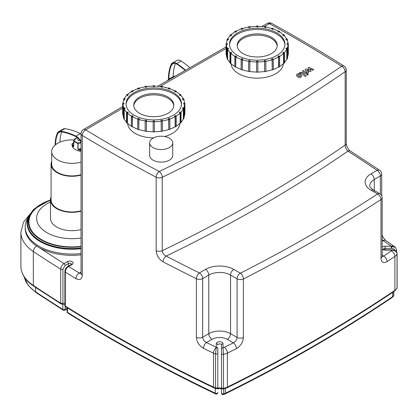 <?xml version="1.0" encoding="UTF-8"?>
<svg xmlns="http://www.w3.org/2000/svg" width="418" height="418" viewBox="0 0 418 418"><rect width="100%" height="100%" fill="white"/><g stroke="black" fill="none" stroke-linecap="round" stroke-linejoin="round"><path stroke-width="0.63" d="M179.343 112.578L179.959 111.961L181.025 112.317A31.104 17.958 180 0 1 180.409 112.933L179.343 112.578L180.142 113.095A30.796 17.781 180 0 1 176.203 116.089A31.104 17.958 180 0 1 175.341 116.596L174.468 116.094L175.341 115.587L176.208 116.094L176.208 126.403A31.104 17.958 -0 0 1 175.341 126.905L175.341 116.596M180.142 113.095L180.142 123.153L180.409 123.242A31.104 17.958 -0 0 0 181.025 122.626L181.025 112.317M180.409 123.242L180.409 112.933M182.473 108.455L182.791 107.766L183.983 107.954A31.104 17.958 180 0 1 183.664 108.638L182.473 108.455L183.366 108.842A30.796 17.781 180 0 1 180.937 112.29M183.366 108.842L183.366 118.9L183.664 118.947A31.104 17.958 -0 0 0 183.983 118.263L183.983 107.954M183.664 118.947L183.664 108.638M183.648 104.004L183.648 103.293L184.881 103.293A31.104 17.958 180 0 1 184.887 103.648A31.104 17.958 180 0 1 184.881 104.004L183.648 104.004L184.573 104.254A30.796 17.781 180 0 1 183.784 107.922M184.573 104.254L184.573 114.313L184.881 114.313A31.104 17.958 -0 0 0 184.887 113.957L184.887 103.648M184.881 114.313L184.881 104.004M182.791 99.531L182.473 98.841L183.664 98.658A31.104 17.958 180 0 1 183.983 99.348L182.791 99.782L182.473 98.841M183.983 100.414L183.983 99.348M184.563 103.293A30.796 17.781 180 0 0 183.685 99.641L182.791 99.782M179.959 95.335L179.343 94.719L180.409 94.363A31.104 17.958 180 0 1 181.025 94.98L179.959 95.586L179.343 94.719M181.025 95.607L181.025 94.98M183.246 98.721A30.796 17.781 180 0 0 180.759 95.32L179.959 95.586M175.341 91.709L174.468 91.208L175.341 90.701A31.104 17.958 180 0 1 176.208 91.208L175.341 91.96L174.468 91.208M176.208 91.714L176.208 91.208M179.944 94.52A30.796 17.781 180 0 0 175.994 91.584L175.341 91.96M169.253 88.893L168.188 88.538L168.799 87.921A31.104 17.958 180 0 1 169.87 88.276L169.253 89.144L168.188 88.538M169.87 88.736L169.87 88.276M174.896 90.957A30.796 17.781 180 0 0 169.713 88.684L169.253 89.144M162.111 87.085L160.92 86.902L161.238 86.218A31.104 17.958 180 0 1 162.43 86.401L162.111 87.336L160.92 86.902M162.43 86.834L162.43 86.401M168.454 88.266A30.796 17.781 180 0 0 162.351 86.824L162.111 87.336M154.404 86.406L153.171 86.406L153.171 85.695A31.104 17.958 180 0 1 154.404 85.695L154.404 86.657L153.171 86.406M146.65 86.902L145.464 87.085L145.145 86.401A31.104 17.958 180 0 1 146.331 86.218L146.65 87.153L145.464 87.085M145.145 86.401L145.145 86.834M145.464 87.336L145.224 86.824A30.796 17.781 180 0 0 139.116 88.266M139.387 88.538L138.321 88.893L137.705 88.276A31.104 17.958 180 0 1 138.771 87.921L139.387 88.788L138.321 88.893M137.705 88.276L137.705 88.736M138.321 89.144L137.856 88.684A30.796 17.781 180 0 0 132.673 90.957M133.107 91.208L132.234 91.709L131.362 91.208A31.104 17.958 180 0 1 132.234 90.701L133.107 91.208L132.234 91.709M131.362 91.208L131.362 91.714M132.234 91.96L131.581 91.584A30.796 17.781 180 0 0 127.626 94.52M128.232 94.719L127.615 95.335L126.549 94.98A31.104 17.958 180 0 1 127.166 94.363L128.232 94.719L127.615 95.335M126.549 94.98L126.549 95.607M127.615 95.586L126.816 95.32A30.796 17.781 180 0 0 124.324 98.721M125.097 98.841L124.778 99.531L123.592 99.348A31.104 17.958 180 0 1 123.911 98.658L125.097 98.841L124.778 99.531M123.592 99.348L123.592 100.414M124.778 99.782L123.89 99.641A30.796 17.781 180 0 0 123.012 103.293M123.921 103.293L123.921 104.004L122.688 104.004A31.104 17.958 180 0 1 122.683 103.648A31.104 17.958 180 0 1 122.688 103.293L123.921 103.293M123.791 107.922A30.796 17.781 180 0 1 122.996 104.254L123.921 104.004M122.683 103.648L122.683 113.957A31.104 17.958 -0 0 0 122.688 114.313L122.996 114.313L122.996 104.254M122.688 104.004L122.688 114.313M124.778 107.766L125.097 108.455L123.911 108.638A31.104 17.958 180 0 1 123.592 107.954L124.778 107.766M126.633 112.29A30.796 17.781 180 0 1 124.209 108.842L125.097 108.455M123.592 107.954L123.592 118.263A31.104 17.958 -0 0 0 123.911 118.947L124.209 118.9L124.209 108.842M123.911 108.638L123.911 118.947M127.615 111.961L128.232 112.578L127.166 112.933A31.104 17.958 180 0 1 126.549 112.317L127.615 111.961M132.234 116.596L132.234 126.905A31.104 17.958 -0 0 1 131.362 126.403L131.362 116.094L132.234 115.587L133.107 116.094L132.234 116.596A31.104 17.958 180 0 1 131.362 116.094A30.796 17.781 180 0 1 127.433 113.095L128.232 112.578M126.549 112.317L126.549 122.626A31.104 17.958 -0 0 0 127.166 123.242L127.433 123.153L127.433 113.095M127.166 112.933L127.166 123.242M137.705 119.062A30.796 17.781 180 0 1 132.449 116.721L133.107 116.094M132.234 126.905L132.449 116.721M138.321 118.404L139.387 118.759L138.771 119.376A31.104 17.958 180 0 1 137.705 119.02L138.321 118.404M145.145 120.964A30.796 17.781 180 0 1 138.928 119.475L139.387 118.759M137.705 119.02L137.705 129.329A31.104 17.958 -0 0 0 138.771 129.684L138.928 119.475M138.771 119.376L138.771 129.684M145.464 120.212L146.65 120.394L146.331 121.084A31.104 17.958 180 0 1 145.145 120.896L145.464 120.212M153.171 121.675A30.796 17.781 180 0 1 146.415 121.163L146.65 120.394M145.145 120.896L145.145 131.205A31.104 17.958 -0 0 0 146.331 131.393L146.415 121.163M146.331 121.084L146.331 131.393M153.171 120.891L154.404 120.891L154.404 121.601A31.104 17.958 180 0 1 153.171 121.601L153.171 120.891M153.171 121.601L153.171 131.91A31.104 17.958 -0 0 0 154.404 131.91L154.404 121.601M160.92 120.394L162.111 120.212L162.43 120.896A31.104 17.958 180 0 1 161.238 121.084L160.92 120.394L161.16 121.163A30.796 17.781 180 0 1 154.404 121.675M161.16 121.163L161.238 131.393A31.104 17.958 -0 0 0 162.43 131.205L162.43 120.896M161.238 131.393L161.238 121.084M168.188 118.759L169.253 118.404L169.87 119.02A31.104 17.958 180 0 1 168.799 119.376L168.188 118.759L168.647 119.475A30.796 17.781 180 0 1 162.43 120.964M168.647 119.475L168.799 129.684A31.104 17.958 -0 0 0 169.87 129.329L169.87 119.02M168.799 129.684L168.799 119.376M169.87 119.062A30.796 17.781 180 0 0 175.121 116.721L175.121 126.779A30.796 17.781 180 0 1 169.87 129.12M168.647 129.528A30.796 17.781 180 0 1 162.43 131.022M161.16 131.221A30.796 17.781 180 0 1 154.404 131.733M153.171 131.733A30.796 17.781 180 0 1 146.415 131.221M145.145 131.022A30.796 17.781 180 0 1 138.928 129.528M137.705 129.12A30.796 17.781 180 0 1 132.449 126.779M131.362 126.142A30.796 17.781 180 0 1 127.433 123.153M126.549 122.255A30.796 17.781 180 0 1 124.209 118.9M123.592 117.448A30.796 17.781 180 0 1 122.996 114.313M146.525 86.625A30.796 17.781 180 0 1 153.171 86.124M154.404 86.124A30.796 17.781 180 0 1 161.05 86.625M184.573 114.313A30.796 17.781 180 0 1 183.983 117.448M180.142 123.153A30.796 17.781 180 0 1 176.208 126.142M175.121 116.721L174.468 116.094M173.386 92.587A27.713 15.999 180 0 1 181.501 103.899A27.713 15.999 180 0 1 153.787 119.903A27.713 15.999 180 0 1 126.069 103.899A27.713 15.999 180 0 1 143.181 89.118A27.713 15.999 180 0 1 173.386 92.587M183.366 118.9A30.796 17.781 180 0 1 181.025 122.255M167.942 96.986A20.017 11.558 180 0 1 173.804 105.158A20.017 11.558 180 0 1 153.787 116.716A20.017 11.558 180 0 1 133.77 105.158A20.017 11.558 180 0 1 146.128 94.478A20.017 11.558 180 0 1 167.942 96.986M126.095 104.531A27.713 15.999 180 0 1 143.688 90.257A27.713 15.999 180 0 1 173.386 93.841A27.713 15.999 180 0 1 181.48 104.531M185.535 70.182A75.904 43.822 60 0 0 176.861 63.635A8.088 4.671 60 0 0 172.012 63.264A8.088 4.671 60 0 0 171.155 64.445A52.741 30.451 60 0 0 168.428 79.039L168.428 79.655M167.352 80.679A20.325 11.735 180 0 1 168.867 79.295A20.325 11.735 180 0 1 173.224 76.781A20.325 11.735 180 0 1 175.617 75.909M172.012 63.264L177.216 60.26A8.088 4.671 60 0 1 181.219 61.117A75.904 43.822 60 0 1 189.897 67.674M168.867 79.295A52.114 30.091 60 0 1 171.563 64.874A7.467 4.311 60 0 1 172.341 63.792A7.467 4.311 60 0 1 176.83 64.121A75.282 43.462 60 0 1 185.169 70.396M173.224 76.781A52.114 30.091 60 0 1 175.476 63.431M80.068 140.631A1.541 0.888 180 0 1 77.774 139.858L77.889 137.961M72.021 143.876L72.021 143.891A11.897 6.871 0 0 0 73.197 146.713L73.667 146.723L73.934 140.6L73.667 140.939A11.897 6.871 0 0 0 77.879 143.369L77.879 149.153L78.762 149.926A11.897 6.871 0 0 0 81.04 150.402M73.197 146.713L73.474 146.384A11.589 6.693 180 0 1 72.33 143.635L72.121 143.708M73.631 140.876L73.474 146.384A8.485 4.901 0 0 1 73.625 146.065M81.04 151.41A11.897 6.871 180 0 1 72.021 144.9L72.021 143.891L73.625 142.888M81.04 149.968A11.589 6.693 180 0 1 78.897 149.513L78.762 149.926M81.04 149.033A8.485 4.901 0 0 1 78.897 149.513L78.077 149.174L78.077 143.39A8.177 4.723 0 0 0 81.04 142.794M81.04 141.686A8.088 4.671 -120 0 0 76.055 136.179A75.904 43.822 -120 0 0 60.688 131.242A8.088 4.671 -120 0 0 58.285 131.869A8.088 4.671 -120 0 0 57.475 132.945A39.653 22.891 -120 0 0 55.197 144.414L55.197 145.025M81.04 162.127A20.325 11.735 180 0 1 57.647 159.911A20.325 11.735 180 0 1 51.696 151.614A20.325 11.735 180 0 1 55.636 144.665A20.325 11.735 180 0 1 59.993 142.151A20.325 11.735 180 0 1 73.976 139.931M81.04 174.698A20.325 11.735 180 0 1 57.647 172.482A20.325 11.735 180 0 1 51.696 164.185L51.696 151.614M61.765 131.942A39.031 22.535 -120 0 0 59.993 142.151M81.04 142.611A7.467 4.311 -120 0 0 76.086 136.702A75.282 43.462 -120 0 0 60.845 131.806A7.467 4.311 -120 0 0 58.614 132.391A7.467 4.311 -120 0 0 57.877 133.379A39.031 22.535 -120 0 0 55.636 144.665M81.04 134.016A8.088 4.671 -120 0 0 80.413 133.666A75.904 43.822 -120 0 0 65.041 128.723A8.088 4.671 -120 0 0 63.489 128.859L58.285 131.869M81.04 175.095A20.942 12.091 180 0 1 57.214 172.733A20.942 12.091 180 0 1 51.08 164.185A20.942 12.091 180 0 1 51.696 161.275M81.04 210.797A20.942 12.091 180 0 1 57.214 208.436A20.942 12.091 180 0 1 51.08 199.888L51.08 164.185M81.04 211.189A21.558 12.446 180 0 1 56.78 208.686A21.558 12.446 180 0 1 50.463 199.888A21.558 12.446 180 0 1 51.08 196.935M81.04 229.545A21.558 12.446 180 0 1 56.78 227.042A21.558 12.446 180 0 1 50.463 218.243L50.463 199.888M28.121 217.663A46.806 27.024 0 0 0 25.216 227.042L25.216 228.301A46.806 27.024 0 0 0 38.921 247.409A46.806 27.024 0 0 0 81.04 254.818M28.988 215.756A44.961 25.958 0 0 0 28.899 215.928L27.123 219.398A46.806 27.024 0 0 0 38.921 246.15A46.806 27.024 0 0 0 81.04 253.559A46.806 27.024 0 0 1 38.921 246.15A46.806 27.024 0 0 1 25.216 227.042M282.772 52.861L283.388 52.245L284.454 52.6A31.104 17.958 180 0 1 283.838 53.217L282.772 52.861L283.571 53.379A30.796 17.781 180 0 1 279.637 56.373A31.104 17.958 180 0 1 278.769 56.879L277.902 56.378L278.769 55.876L279.642 56.378L279.642 66.687A31.104 17.958 -0 0 1 278.769 67.188L278.769 56.879M283.571 53.379L283.571 63.437L283.838 63.526A31.104 17.958 -0 0 0 284.454 62.909L284.454 52.6M283.838 63.526L283.838 53.217M285.907 48.739L286.225 48.054L287.412 48.237A31.104 17.958 180 0 1 287.093 48.922L285.907 48.739L286.795 49.131A30.796 17.781 180 0 1 284.371 52.574M286.795 49.131L286.795 59.189L287.093 59.231A31.104 17.958 -0 0 0 287.412 58.546L287.412 48.237M287.093 59.231L287.093 48.922M287.082 44.287L287.082 43.577L288.315 43.577A31.104 17.958 180 0 1 288.321 43.932A31.104 17.958 180 0 1 288.315 44.287L287.082 44.287L288.007 44.538A30.796 17.781 180 0 1 287.213 48.206M288.007 44.538L288.007 54.596L288.315 54.596A31.104 17.958 -0 0 0 288.321 54.241L288.321 43.932M288.315 54.596L288.315 44.287M286.225 39.814L285.907 39.125L287.093 38.942A31.104 17.958 180 0 1 287.412 39.632L286.225 40.065L285.907 39.125M287.412 40.698L287.412 39.632M287.997 43.577A30.796 17.781 180 0 0 287.119 39.929L286.225 40.065M283.388 35.619L282.772 35.002L283.838 34.647A31.104 17.958 180 0 1 284.454 35.264L283.388 35.87L282.772 35.002M284.454 35.891L284.454 35.264M286.68 39.01A30.796 17.781 180 0 0 284.188 35.603L283.388 35.87M278.769 31.993L277.902 31.491L278.769 30.989A31.104 17.958 180 0 1 279.642 31.491L278.769 32.243L277.902 31.491M279.642 31.998L279.642 31.491M283.378 34.804A30.796 17.781 180 0 0 279.423 31.867L278.769 32.243M272.682 29.182L271.616 28.821L272.233 28.21A31.104 17.958 180 0 1 273.299 28.565L272.682 29.432L271.616 28.821M273.299 29.025L273.299 28.565M278.331 31.24A30.796 17.781 180 0 0 273.147 28.967L272.682 29.432M265.54 27.369L264.354 27.186L264.672 26.501A31.104 17.958 180 0 1 265.858 26.684L265.54 27.625L264.354 27.186M265.858 27.123L265.858 26.684M271.888 28.555A30.796 17.781 180 0 0 265.78 27.107L265.54 27.625M257.833 26.689L256.6 26.689L256.6 25.979A31.104 17.958 180 0 1 257.833 25.979L257.833 26.945L256.6 26.689M250.084 27.186L248.893 27.369L248.574 26.684A31.104 17.958 180 0 1 249.765 26.501L250.084 27.436L248.893 27.369M248.574 26.684L248.574 27.123M248.893 27.625L248.653 27.107A30.796 17.781 180 0 0 242.55 28.555M242.816 28.821L241.75 29.182L241.134 28.565A31.104 17.958 180 0 1 242.205 28.21L242.816 29.077L241.75 29.182M241.134 28.565L241.134 29.025M241.75 29.432L241.29 28.967A30.796 17.781 180 0 0 236.107 31.24M236.536 31.491L235.663 31.993L234.796 31.491A31.104 17.958 180 0 1 235.663 30.989L236.536 31.491L235.663 31.993M234.796 31.491L234.796 31.998M235.663 32.243L235.01 31.867A30.796 17.781 180 0 0 231.06 34.804M231.661 35.002L231.044 35.619L229.978 35.264A31.104 17.958 180 0 1 230.595 34.647L231.661 35.002L231.044 35.619M229.978 35.264L229.978 35.891M231.044 35.87L230.245 35.603A30.796 17.781 180 0 0 227.758 39.01M228.531 39.125L228.212 39.814L227.021 39.632A31.104 17.958 180 0 1 227.34 38.942L228.531 39.125L228.212 39.814M227.021 39.632L227.021 40.698M228.212 40.065L227.319 39.929A30.796 17.781 180 0 0 226.441 43.577M227.355 43.577L227.355 44.287L226.122 44.287A31.104 17.958 180 0 1 226.117 43.932A31.104 17.958 180 0 1 226.122 43.577L227.355 43.577M227.22 48.206A30.796 17.781 180 0 1 226.431 44.538L227.355 44.287M226.117 43.932L226.117 54.241A31.104 17.958 -0 0 0 226.122 54.596L226.431 54.596L226.431 44.538M226.122 44.287L226.122 54.596M228.212 48.054L228.531 48.739L227.34 48.922A31.104 17.958 180 0 1 227.021 48.237L228.212 48.054M230.067 52.574A30.796 17.781 180 0 1 227.638 49.131L228.531 48.739M227.021 48.237L227.021 58.546A31.104 17.958 -0 0 0 227.34 59.231L227.638 59.189L227.638 49.131M227.34 48.922L227.34 59.231M231.044 52.245L231.661 52.861L230.595 53.217A31.104 17.958 180 0 1 229.978 52.6L231.044 52.245M234.801 56.373A30.796 17.781 180 0 1 230.861 53.379L231.661 52.861M229.978 52.6L229.978 62.909A31.104 17.958 -0 0 0 230.595 63.526L230.861 63.437L230.861 53.379M230.595 53.217L230.595 63.526M235.663 55.876L236.536 56.378L235.663 56.879A31.104 17.958 180 0 1 234.796 56.378L235.663 55.876M241.134 59.346A30.796 17.781 180 0 1 235.883 57.005L236.536 56.378M234.796 56.378L234.796 66.687A31.104 17.958 -0 0 0 235.663 67.188L235.883 57.005M235.663 56.879L235.663 67.188M241.75 58.687L242.816 59.042L242.205 59.659A31.104 17.958 180 0 1 241.134 59.304L241.75 58.687M248.574 61.247A30.796 17.781 180 0 1 242.356 59.758L242.816 59.042M241.134 59.304L241.134 69.613A31.104 17.958 -0 0 0 242.205 69.968L242.356 59.758M242.205 59.659L242.205 69.968M248.893 60.495L250.084 60.678L249.765 61.368A31.104 17.958 180 0 1 248.574 61.185L248.893 60.495M256.6 61.958A30.796 17.781 180 0 1 249.844 61.446L250.084 60.678M248.574 61.185L248.574 71.494A31.104 17.958 -0 0 0 249.765 71.677L249.844 61.446M249.765 61.368L249.765 71.677M256.6 61.174L257.833 61.174L257.833 61.885A31.104 17.958 180 0 1 256.6 61.885L256.6 61.174M256.6 61.885L256.6 72.194A31.104 17.958 -0 0 0 257.833 72.194L257.833 61.885M264.354 60.678L265.54 60.495L265.858 61.185A31.104 17.958 180 0 1 264.672 61.368L264.354 60.678L264.589 61.446A30.796 17.781 180 0 1 257.833 61.958M264.589 61.446L264.672 71.677A31.104 17.958 -0 0 0 265.858 71.494L265.858 61.185M264.672 71.677L264.672 61.368M271.616 59.042L272.682 58.687L273.299 59.304A31.104 17.958 180 0 1 272.233 59.659L271.616 59.042L272.076 59.758A30.796 17.781 180 0 1 265.858 61.247M272.076 59.758L272.233 69.968A31.104 17.958 -0 0 0 273.299 69.613L273.299 59.304M272.233 69.968L272.233 59.659M273.299 59.346A30.796 17.781 180 0 0 278.555 57.005L278.555 67.063A30.796 17.781 180 0 1 273.299 69.404M272.076 69.816A30.796 17.781 180 0 1 265.858 71.306M264.589 71.504A30.796 17.781 180 0 1 257.833 72.016M256.6 72.016A30.796 17.781 180 0 1 249.844 71.504M248.574 71.306A30.796 17.781 180 0 1 242.356 69.816M241.134 69.404A30.796 17.781 180 0 1 235.883 67.063M234.796 66.425A30.796 17.781 180 0 1 230.861 63.437M229.978 62.538A30.796 17.781 180 0 1 227.638 59.189M227.021 57.731A30.796 17.781 180 0 1 226.431 54.596M249.954 26.909A30.796 17.781 180 0 1 256.6 26.407M257.833 26.407A30.796 17.781 180 0 1 264.484 26.909M288.007 54.596A30.796 17.781 180 0 1 287.412 57.731M283.571 63.437A30.796 17.781 180 0 1 279.642 66.425M278.555 57.005L277.902 56.378M276.815 32.87A27.713 15.999 180 0 1 284.935 44.183A27.713 15.999 180 0 1 257.216 60.187A27.713 15.999 180 0 1 229.503 44.183A27.713 15.999 180 0 1 246.61 29.401A27.713 15.999 180 0 1 276.815 32.87M286.795 59.189A30.796 17.781 180 0 1 284.454 62.538M271.371 37.27A20.017 11.558 180 0 1 277.233 45.442A20.017 11.558 180 0 1 257.216 57A20.017 11.558 180 0 1 237.199 45.442A20.017 11.558 180 0 1 249.556 34.767A20.017 11.558 180 0 1 271.371 37.27M229.524 44.815A27.713 15.999 180 0 1 247.116 30.54A27.713 15.999 180 0 1 276.815 34.13A27.713 15.999 180 0 1 284.909 44.815M179.944 123.341A26.177 15.111 180 0 1 164.64 136.508M153.558 137.872A26.177 15.111 180 0 1 127.631 123.341M133.802 105.785A20.017 11.558 180 0 1 139.633 98.246A20.017 11.558 180 0 1 160.94 95.623A20.017 11.558 180 0 1 173.773 105.785M283.373 63.625A26.177 15.111 180 0 1 257.216 78.156A26.177 15.111 180 0 1 231.06 63.625M277.202 46.069A20.017 11.558 0 0 0 264.369 35.906A20.017 11.558 0 0 0 243.062 38.529A20.017 11.558 0 0 0 237.231 46.069M81.019 273.55L79.295 273.074A1535.11 886.285 180 0 1 68.62 266.47A1.541 0.888 -120 0 0 67.852 266.397A1.541 0.888 -120 0 0 67.847 266.397A1.541 0.888 -120 0 0 67.841 266.397C66.002 267.645 65.015 269.349 64.9 271.501L64.9 271.501A1.541 0.888 180 0 1 64.9 271.496L64.9 305.443A1.541 0.888 0 0 0 65.307 306.049L65.307 272.102C65.511 269.699 66.614 267.818 68.62 266.47L72.131 264.442A1.541 0.888 -120 0 0 71.358 264.369L67.847 266.397M397.1 253.893C396.724 251.275 395.115 249.927 392.272 249.839L392.272 250.121C395.078 250.45 396.666 251.793 397.037 254.144L397.037 288.091A1.541 0.888 0 0 0 397.1 287.835L397.1 253.888A1.541 0.888 180 0 1 397.1 253.893A1.541 0.888 180 0 1 397.037 254.144A10.779 6.223 0 0 1 394.895 256.412L394.895 290.353A1539.729 888.955 180 0 1 227.408 387.052A1.541 0.82 63.7 0 1 227.089 387.758C287.218 358.007 343.047 325.774 394.587 291.053A1.541 0.956 -124 0 0 394.895 290.353A10.779 6.223 180 0 0 397.037 288.091A1.541 1.207 27.4 0 1 396.928 288.54A1.541 1.541 0 0 0 397.1 287.835M391.285 248.355L391.285 246.207L385.145 246.207L385.145 248.355L391.692 248.365C393.615 248.511 394.707 249.347 394.973 250.868M396.515 249.974A1.541 0.888 180 0 1 396.515 249.98L395.512 247.529L391.285 246.207A1535.11 886.285 180 0 0 383.092 240.549A4.619 2.884 124.4 0 1 385.699 240.512L383.306 237.732L382.151 235.167M221.503 353.492A1.541 0.888 180 0 0 223.484 354.344A10.779 6.223 0 0 0 227.408 353.105A1539.729 888.955 0 0 0 236.416 348.617A4.619 2.477 -116.7 0 0 233.385 342.833A1535.11 886.285 180 0 1 224.403 347.311A4.619 2.456 63.7 0 1 227.408 353.105L227.408 387.052A10.779 6.223 180 0 1 223.484 388.285A1.541 0.361 -99.8 0 1 223.306 388.954A1.541 1.541 0 0 1 221.503 387.434A1.541 0.888 0 0 0 223.484 388.285L223.484 354.344L223.045 347.823A1.541 1.259 180 0 0 221.503 349.077L221.503 393.082A1.541 0.888 0 0 0 223.703 393.881L223.703 388.881M224.403 347.311A6.16 3.558 180 0 1 223.045 347.823L223.045 343.706A1.541 1.259 180 0 0 221.503 344.965L221.503 388.05A1.541 0.888 180 0 0 222.538 388.892M223.045 343.706A3.386 1.954 0 0 0 219.654 341.752A3.386 1.954 0 0 0 216.268 343.706L216.268 347.253A1.541 1.259 0 0 1 217.809 348.507L217.809 386.613M64.9 271.501A1.541 0.888 180 0 0 65.307 272.102A1539.729 888.955 0 0 0 75.935 278.675C79.796 280.593 81.928 279.37 82.315 275.013L82.315 135.469A1539.729 888.955 0 0 0 156.16 177.227L156.16 250.643C156.578 255.466 158.882 259.197 163.072 261.825A1539.729 888.955 0 0 0 196.403 278.733L196.403 337.316A4.619 2.665 0 0 0 202.667 337.174C202.887 339.562 204.151 341.344 206.466 342.52A1535.11 886.285 180 0 0 216.268 347.253L215.578 353.947L215.578 387.894A1.541 0.888 0 0 0 217.809 387.099L217.809 348.507M64.9 303.478L62.935 303.191L62.935 269.249L65.114 265.477A1.541 0.888 -120 0 0 64.027 263.591C62.021 264.934 60.913 266.815 60.714 269.218L60.714 303.165A1.541 0.888 0 0 0 62.935 303.191A1.541 0.888 60 0 1 62.616 303.896L62.601 303.734M62.726 303.844L62.893 309.451A1.541 0.888 0 0 0 65.114 309.477A1.541 0.888 60 0 1 64.795 310.182L67.079 308.865M196.403 337.316C196.815 342.107 199.177 345.78 203.493 348.33A1539.729 888.955 0 0 0 213.52 353.173A10.779 6.223 0 0 0 215.578 353.947A1.541 0.888 180 0 0 217.809 353.153M382.151 255.236L383.63 256.088A4.619 2.848 56.4 0 1 387.115 261.611A1539.729 888.955 0 0 0 394.895 256.412A4.619 2.863 -124 0 0 391.384 250.904A1535.11 886.285 180 0 1 383.63 256.088L382.162 256.652M236.416 348.617C240.653 346.047 242.983 342.352 243.401 337.54L243.401 278.958A4.619 2.492 -117 0 0 240.35 273.184A4.619 2.665 120 0 0 237.084 278.843A4.619 2.665 0 0 0 243.401 278.958A1539.729 888.955 0 0 0 380.997 199.517A4.619 2.665 0 0 0 382.151 197.756A4.619 4.619 0 0 0 379.842 193.753A4.619 2.665 120 0 0 377.532 193.983A4.619 2.832 56.8 0 1 380.997 199.517L380.997 258.105C381.368 262.447 383.405 263.617 387.115 261.611M203.493 348.33A4.619 2.43 116 0 1 206.466 342.52L212.036 339.306A4.619 2.665 60 0 1 208.77 333.653L208.77 275.065A15.398 8.888 180 0 1 230.543 275.065L237.084 278.843L237.084 337.425C236.865 339.824 235.632 341.626 233.385 342.833L227.277 339.306A4.619 2.665 120 0 0 230.543 333.653A15.398 8.888 0 0 0 208.77 333.653L202.667 337.174L202.667 278.587A4.619 2.665 -120 0 0 199.402 272.933A4.619 2.451 116.2 0 0 196.403 278.733A4.619 2.665 0 0 0 202.667 278.587L208.77 275.065A4.619 2.665 -120 0 0 205.504 269.406L199.402 272.933A1535.11 886.285 180 0 1 166.176 256.072A4.619 2.529 117.6 0 0 163.072 261.825M382.151 239.556L383.092 240.549L382.151 241.092M75.935 278.675A4.619 2.743 -58.5 0 1 79.295 273.074A15401.889 8892.198 0 0 1 81.04 272.05M379.68 170.288L350.378 151.034A4.619 2.795 122.5 0 0 347.896 151.159A1535.11 886.285 180 0 1 377.093 170.34A4.619 2.665 60 0 1 380.359 175.999A4.619 2.665 0 0 0 381.712 174.113A4.619 4.619 0 0 0 379.68 170.288A4.619 2.869 124.1 0 0 377.093 170.34L370.991 173.862A4.619 2.665 60 0 1 374.256 179.521L380.359 175.999L380.359 194.104M156.16 250.643A4.619 2.665 0 0 0 162.241 250.722A1459.661 842.73 180 0 0 345.163 145.114C345.336 147.554 346.245 149.571 347.896 151.159A1464.28 845.395 0 0 1 166.176 256.072C163.788 254.907 162.477 253.12 162.241 250.722L162.241 177.305A4.619 2.419 -115.8 0 0 159.279 171.484A4.619 2.55 117.9 0 0 156.16 177.227A4.619 2.665 0 0 0 162.241 177.305A1459.661 842.73 0 0 0 345.163 71.697A4.619 2.665 0 0 0 346.24 69.984A4.619 4.619 0 0 0 344.082 66.075A4.619 2.78 122.2 0 0 341.621 66.211A4.619 2.895 55.4 0 1 345.163 71.697L345.163 145.114A4.619 2.665 0 0 0 346.24 143.405L346.24 69.984M172.738 142.872L172.738 155.444A11.547 6.667 180 0 1 165.612 161.604A11.547 6.667 180 0 1 153.025 160.157A11.547 6.667 180 0 1 149.644 155.444L149.644 142.872A11.547 6.667 180 0 1 161.191 136.205A11.547 6.667 180 0 1 172.738 142.872A11.547 6.667 180 0 1 165.612 149.033A11.547 6.667 180 0 1 153.025 147.585A11.547 6.667 180 0 1 149.644 142.872M50.463 202.019A35.415 20.445 0 0 0 46.978 232.701A35.415 20.445 0 0 0 81.04 238.014M50.463 200.457A43.111 24.892 0 0 0 41.534 239.613A43.111 24.892 0 0 0 81.04 246.354M50.463 199.83L33.644 209.345L28.978 215.772L27.369 223.269A44.653 25.78 0 0 0 40.447 241.499A44.653 25.78 0 0 0 81.04 248.522M28.899 215.928A44.961 25.958 0 0 0 40.227 241.625A44.961 25.958 0 0 0 81.04 248.7M307.93 67.878L309.242 70.318L306.086 68.939L305.124 69.498L307.021 72.418L306.681 72.617L305.971 72.57L303.478 70.443L302.376 71.081L304.931 73.254L307.235 73.375L308.688 72.533L307.063 70.323L310.166 71.677L311.023 71.18L309.728 68.787L312.633 70.255L313.766 69.597L308.892 67.319L307.93 67.878M300.474 75.961L299.873 75.083L298.75 74.488L297.726 75.078L298.342 75.966L299.455 76.551L300.479 75.904M301.848 75.914L300.97 74.446L299.089 73.547L297.287 73.96L296.357 75.125L297.24 76.598L299.116 77.492L300.923 77.074L301.859 75.778M306.248 75.804L302.413 72.518L300.108 72.392L299.481 72.753L300.234 73.396L301.368 73.202L305.15 76.442L306.248 75.804M306.854 74.023L306.854 74.796L308.191 74.796L308.191 74.023L306.854 74.023L306.854 74.796M308.191 74.796L308.191 74.023M176.861 63.635A20.942 11.202 -56.6 0 1 181.219 61.117M174.102 63.17A20.325 15.283 23.7 0 0 171.563 64.874M77.879 149.153L78.077 149.174A8.177 4.723 180 0 0 81.04 148.578M80.94 142.366A7.869 4.546 180 0 1 78.03 142.966A11.589 6.693 180 0 1 73.934 140.6A7.869 4.546 180 0 1 77.32 137.48M57.877 133.379A20.325 15.414 -154.6 0 1 60.234 131.774M65.041 128.723A20.942 15.612 97.7 0 0 60.688 131.242M80.413 133.666A20.942 12.916 116.3 0 0 76.055 136.179M382.151 249.076A3.386 1.954 0 0 0 385.145 250.121L385.145 249.839L383.301 249.421M383.306 249.316A1.85 1.066 180 0 1 385.145 248.355L385.145 249.839L392.272 249.839M385.145 246.207A3.386 1.954 0 0 0 382.151 247.247M385.145 250.121L392.272 250.121A6.16 3.558 180 0 1 391.384 250.904M396.515 251.929L396.515 249.98A1.541 0.888 180 0 1 395.459 250.821M395.512 247.529L394.09 246.301A4.619 2.905 -55.1 0 0 391.812 246.171L391.692 248.365M393.662 291.675L393.662 295.761A1.541 0.888 0 0 0 393.808 295.38L393.808 291.576M393.458 296.357L392.246 297.438A1.541 0.956 56 0 0 392.554 296.743A7.696 4.446 180 0 0 393.662 295.761A1.541 1.134 39.5 0 1 393.458 296.357A1.541 1.541 0 0 0 393.808 295.38M221.503 393.082A1.541 1.541 0 0 0 223.452 394.566L225.088 393.949A1.541 0.82 63.7 0 0 225.406 393.244A1536.646 887.174 180 0 0 392.554 296.743L392.554 292.417M216.268 343.706A1.541 1.259 -0 0 1 217.809 344.965A1.85 1.066 180 0 1 219.654 343.899A1.85 1.066 180 0 1 221.503 344.965M221.503 388.965L221.503 388.965A1.85 1.066 0 0 0 219.654 387.899A1.85 1.066 0 0 0 217.809 388.965L217.809 388.965M223.452 394.566A1.541 0.538 -105.4 0 0 223.703 393.881A7.696 4.446 180 0 0 225.406 393.244L225.406 388.437M217.809 392.512A1.541 0.888 180 0 1 216.921 393.317A1.541 0.888 180 0 1 215.286 393.197A1.541 0.805 115.6 0 0 215.604 393.902A1.541 1.541 0 0 0 217.809 392.512M217.506 388.008A1.541 0.888 0 0 0 217.809 387.481M215.286 388.406L215.286 393.197A1536.646 887.174 180 0 1 67.486 312.335L67.486 307.914M217.809 348.758A1.541 1.186 180 0 0 216.169 347.577A4.619 2.409 -64.4 0 0 213.52 353.173L213.52 387.115A1.541 0.805 115.6 0 0 213.838 387.82L215.84 388.578A1.541 1.541 0 0 0 217.809 387.099M64.9 305.443A1.541 1.541 0 0 0 65.626 306.749A1.541 0.925 -58 0 1 65.307 306.049A1539.729 888.955 180 0 0 213.52 387.115A10.779 6.223 180 0 0 215.578 387.894A1.541 0.564 106.1 0 0 215.84 388.578M67.805 313.035A1.541 0.925 -58 0 1 67.486 312.335A1.541 0.888 0 0 1 67.079 311.729A1.541 1.541 0 0 0 67.805 313.035C113.978 341.877 163.245 368.833 215.604 393.902M62.935 269.249A1.541 0.888 180 0 1 60.714 269.218A1539.729 888.955 0 0 1 33.341 251.5A4.619 2.848 -56.4 0 1 36.711 246.04M72.131 264.442A3.386 1.954 0 0 0 72.131 261.678A3.386 1.954 0 0 0 67.34 261.678A1.541 0.888 60 0 1 68.427 263.565A1.85 1.066 180 0 1 70.355 263.314A1.85 1.066 180 0 1 71.572 264.213M67.34 261.678L64.027 263.591A1535.11 886.285 180 0 1 39.344 247.649M65.114 265.477L68.427 263.565L68.427 266.062M67.079 308.343L65.114 309.477L65.114 306.232M64.9 304.555A1.541 0.888 180 0 1 62.893 304.419A1536.646 887.174 0 0 1 62.287 304.038M63.207 310.151L35.979 292.522A1.541 0.951 -56.4 0 1 35.666 291.821A1536.646 887.174 180 0 0 62.893 309.451A1.541 0.925 122.2 0 0 63.207 310.151A1.541 1.541 0 0 0 64.795 310.182M61.028 303.865L33.654 286.142A1.541 0.951 -56.4 0 1 33.341 285.447A1539.729 888.955 180 0 0 60.714 303.165A1.541 0.925 122.2 0 0 61.028 303.865A1.541 1.541 0 0 0 62.616 303.896M24.338 277.118A47.73 27.557 180 0 0 35.666 291.821L35.666 287.48M33.341 285.447A50.813 29.333 180 0 1 20.9 266.214L20.9 232.272A50.813 29.333 0 0 0 33.341 251.5L33.341 285.447M380.997 258.105A4.619 2.665 0 0 0 382.151 256.339L382.068 256.845M370.991 173.862A20.017 11.558 0 0 0 370.991 190.206L377.532 193.983A1535.11 886.285 180 0 1 240.35 273.184L233.808 269.406A4.619 2.665 -60 0 0 230.543 275.065L230.543 333.653L237.084 337.425A4.619 2.665 0 0 0 243.401 337.54M80.951 273.889L81.04 273.173A4.619 2.665 0 0 0 82.315 275.013M212.036 339.306A10.779 6.223 180 0 1 227.277 339.306M267.227 23.465A4.619 2.644 60.4 0 1 269.505 23.711A4.619 2.602 -61.1 0 1 271.737 23.434A4.619 4.619 0 0 0 267.227 23.465L261.71 26.595M81.04 133.624A4.619 2.665 0 0 0 82.315 135.469A4.619 2.727 -58.8 0 1 85.659 129.852A4.619 2.691 -120.4 0 0 83.318 129.643A4.619 4.619 0 0 0 81.04 133.624L81.04 273.173M263.993 26.841A15392.651 8886.863 180 0 1 269.505 23.711A1535.11 886.285 180 0 1 341.621 66.211A1455.042 840.06 180 0 1 159.279 171.484A1535.11 886.285 180 0 1 85.659 129.852A15392.651 8886.863 180 0 1 122.683 108.189M160.021 86.489A15392.651 8886.863 180 0 1 226.117 48.441M370.991 190.206A4.619 2.665 -60 0 1 373.3 189.976L370.129 187.107L369.747 185.806A15.398 8.888 180 0 1 374.256 179.521L374.256 192.092M233.808 269.406A20.017 11.558 0 0 0 205.504 269.406M50.463 200.05A43.728 25.247 0 0 0 41.1 239.864A43.728 25.247 0 0 0 81.04 246.719M27.369 222.768A44.653 25.78 0 0 0 40.447 240.998A44.653 25.78 0 0 0 81.04 248.015M73.625 146.634L73.625 140.85A0.308 0.308 0 0 1 73.636 140.772L77.252 137.428M73.625 142.789L72.178 143.625A0.308 0.308 0 0 0 72.021 143.891L72.021 144.894M217.773 389.121C216.837 388.829 221.676 388.217 221.535 389.121M67.079 307.658L67.079 311.729M65.626 306.749C111.925 335.67 161.332 362.693 213.838 387.82M225.088 393.949C285.092 364.261 340.811 332.091 392.246 297.438M223.306 388.954L227.089 387.758M396.928 288.54L394.587 291.053M33.654 286.142C25.362 280.562 21.114 273.915 20.9 266.214M35.979 292.522L28.184 285.4L24.307 277.071M29.6 214.565L23.502 222.219L20.9 232.272M394.09 246.301L385.699 240.512M350.378 151.034C348.748 150.271 346.161 146.028 346.24 143.405M344.082 66.075C320.789 51.393 296.675 37.181 271.737 23.434M226.117 46.889L157.701 86.265M122.683 106.611L83.318 129.643M381.712 195.791L381.712 174.113M382.151 256.339L382.151 197.756M373.3 189.976L379.842 193.753"/></g></svg>
